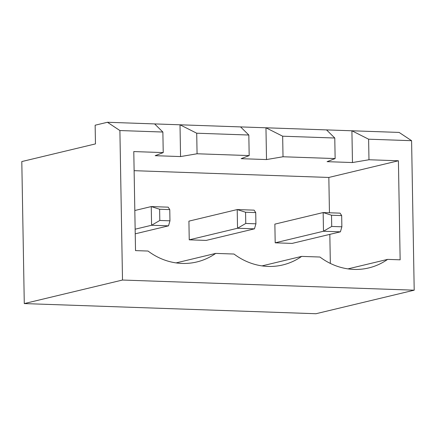 <?xml version="1.0" encoding="UTF-8"?>
<svg xmlns="http://www.w3.org/2000/svg" width="436" height="436" viewBox="0 0 436 436"><rect width="100%" height="100%" fill="white"/><g stroke="black" fill="none" stroke-linecap="round" stroke-linejoin="round"><path stroke-width="0.65" d="M24.28 303.576L122.505 280.037L119.895 130.544L107.419 122.271L95.141 125.214L95.468 143.902L21.8 161.56L24.28 303.576L315.975 313.729L414.2 290.185L411.589 140.692L399.114 132.424L351.912 130.784L352.468 162.546L327.087 161.663L335.131 158.573L283.019 156.764L266.51 159.56L241.135 158.677L249.179 155.587L197.067 153.772L180.559 156.568L155.183 155.685L163.228 152.595L133.787 151.57L135.52 250.607L148.038 251.043A68.299 61.073 76.5 0 0 196.805 261.96A68.299 61.073 76.5 0 0 215.716 253.398L233.99 254.035A68.299 61.073 76.5 0 0 282.757 264.952A68.299 61.073 76.5 0 0 301.668 256.39L319.942 257.027A68.299 61.073 76.5 0 0 368.709 267.938A68.299 61.073 76.5 0 0 387.62 259.382L400.144 259.818L398.411 160.775L368.976 159.75L352.468 162.546M107.419 122.271L351.912 130.784L368.616 139.198L411.589 140.692M122.505 280.037L414.2 290.185M368.616 139.198L368.976 159.75M119.895 130.544L162.873 132.037L163.228 152.595M154.627 123.917L162.873 132.037M240.579 126.909L248.825 135.029L196.712 133.214L180.008 124.8L180.559 156.568M326.531 129.895L334.777 138.021L282.664 136.206L265.96 127.792L266.51 159.56M398.411 160.775L328.837 177.452L134.125 170.678M215.716 253.398L176.073 262.903M301.668 256.39L262.025 265.889M387.62 259.382L347.977 268.881M330.335 263.415L329.829 234.366M329.453 212.773L328.837 177.452M196.712 133.214L197.067 153.772M248.825 135.029L249.179 155.587M282.664 136.206L283.019 156.764M334.777 138.021L335.131 158.573M292.109 243.408L275.192 242.814L274.865 224.131L323.158 212.555L340.08 213.144L341.671 215.586L341.868 226.796L340.407 231.832L292.109 243.408M206.157 240.416L189.24 239.827L188.913 221.139L237.206 209.563L254.128 210.152L255.719 212.594L255.916 223.81L254.455 228.84L206.157 240.416M341.671 215.586L331.518 215.231L323.158 212.555L323.485 231.244L275.192 242.814M331.518 215.231L331.714 226.448L323.485 231.244L340.407 231.832M255.719 212.594L245.566 212.245L237.206 209.563L237.533 228.251L189.24 239.827M245.566 212.245L245.762 223.455L237.533 228.251L254.455 228.84M134.817 210.512L151.254 206.571L151.581 225.259L168.503 225.848L135.225 233.821M169.768 209.607L159.614 209.253L151.254 206.571L168.176 207.16L169.768 209.607L169.964 220.818L168.503 225.848M159.614 209.253L159.81 220.463L151.581 225.259L135.144 229.2M331.714 226.448L341.868 226.796M245.762 223.455L255.916 223.81M159.81 220.463L169.964 220.818"/></g></svg>
